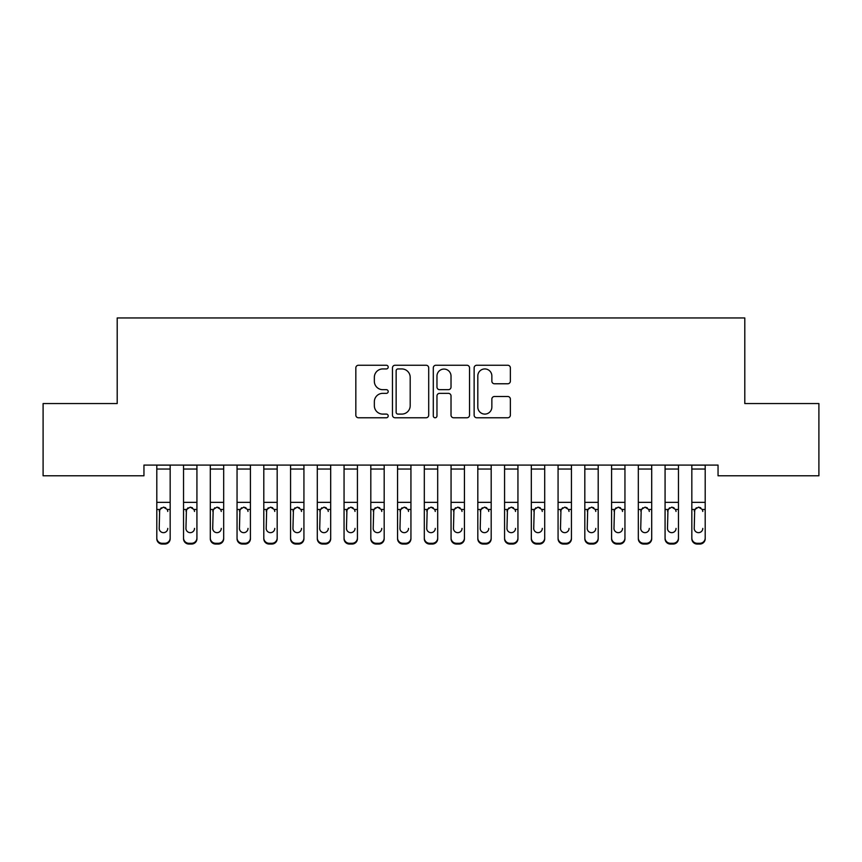 <?xml version="1.0" encoding="UTF-8"?>
<svg xmlns="http://www.w3.org/2000/svg" width="862" height="862" viewBox="0 0 862 862"><rect width="100%" height="100%" fill="white"/><g stroke="black" fill="none" stroke-linecap="round" stroke-linejoin="round"><path stroke-width="1.29" d="M388.202 367.093A1.843 1.843 0 0 0 386.359 365.251L358.463 365.251A2.629 2.629 0 0 0 355.834 367.88L355.834 415.15A2.629 2.629 0 0 0 358.463 417.768L386.359 417.768A1.843 1.843 0 0 0 388.202 415.937A1.843 1.843 0 0 0 386.359 414.094L382.75 414.094A8.404 8.404 0 0 1 374.345 405.69L374.345 401.757A8.404 8.404 0 0 1 382.75 393.352L386.359 393.352A1.843 1.843 0 0 0 388.202 391.51A1.843 1.843 0 0 0 386.359 389.678L382.75 389.678A8.404 8.404 0 0 1 374.345 381.273L374.345 377.33A8.404 8.404 0 0 1 382.75 368.936L386.359 368.936A1.843 1.843 0 0 0 388.202 367.093M507.74 383.773A2.629 2.629 0 0 0 510.369 381.144L510.369 367.88A2.629 2.629 0 0 0 507.74 365.251L476.751 365.251A2.629 2.629 0 0 0 474.132 367.88L474.132 415.15A2.629 2.629 0 0 0 476.751 417.768L507.74 417.768A2.629 2.629 0 0 0 510.369 415.15L510.369 399.128A2.629 2.629 0 0 0 507.74 396.498L494.476 396.498A2.629 2.629 0 0 0 491.857 399.128L491.857 407.069A7.025 7.025 0 0 1 484.832 414.094A7.025 7.025 0 0 1 477.807 407.069L477.807 375.961A7.025 7.025 0 0 1 484.832 368.936A7.025 7.025 0 0 1 491.857 375.961L491.857 381.144A2.629 2.629 0 0 0 494.476 383.773L507.74 383.773M718.046 465.081L143.954 465.081L143.954 475.781L43.1 475.781L43.1 403.556L117.2 403.556L117.2 317.949L744.8 317.949L744.8 403.556L818.9 403.556L818.9 475.781L718.046 475.781L718.046 465.081M428.705 367.88A2.629 2.629 0 0 0 426.076 365.251L395.087 365.251A2.629 2.629 0 0 0 392.469 367.88L392.469 415.15A2.629 2.629 0 0 0 395.087 417.768L426.076 417.768A2.629 2.629 0 0 0 428.705 415.15L428.705 367.88M435.924 365.251L466.913 365.251A2.629 2.629 0 0 1 469.531 367.88L469.531 415.15A2.629 2.629 0 0 1 466.913 417.768L453.649 417.768A2.629 2.629 0 0 1 451.02 415.15L451.02 395.981A2.629 2.629 0 0 0 448.402 393.352L439.598 393.352A2.629 2.629 0 0 0 436.969 395.981L436.969 415.937A1.843 1.843 0 0 1 435.138 417.768A1.843 1.843 0 0 1 433.295 415.937L433.295 367.88A2.629 2.629 0 0 1 435.924 365.251M397.975 368.936A1.843 1.843 0 0 0 396.143 370.768L396.143 412.262A1.843 1.843 0 0 0 397.975 414.094L401.789 414.094A8.404 8.404 0 0 0 410.193 405.69L410.193 377.33A8.404 8.404 0 0 0 401.789 368.936L397.975 368.936M451.02 376.091A7.025 7.025 0 0 0 443.995 369.065A7.025 7.025 0 0 0 436.969 376.091L436.969 387.049A2.629 2.629 0 0 0 439.598 389.678L448.402 389.678A2.629 2.629 0 0 0 451.02 387.049L451.02 376.091M156.798 510.25L156.798 537.963A5.355 5.312 -0 0 0 162.142 543.286L164.825 543.286A5.355 5.312 -0 0 0 170.17 537.963L170.17 538.739A5.355 5.312 180 0 1 164.825 544.051L164.825 543.286M167.767 528.406L167.767 528.395A4.278 4.256 180 0 1 163.478 532.651A4.278 4.256 180 0 0 167.767 528.395M159.201 529.171L159.201 528.395A4.278 4.256 180 0 0 163.478 532.651M161.248 507.783L159.201 511.058M165.72 507.783L163.478 507.147L167.293 509.485L167.767 511.457M170.17 465.081L170.17 537.963M156.798 465.081L156.798 537.963M162.142 543.286L162.142 544.051L164.825 544.051M162.142 544.051A5.355 5.312 180 0 1 156.798 538.739M156.798 509.485L159.675 509.485L159.201 528.395M159.675 509.485L163.478 507.147M183.541 510.25L183.541 537.963A5.355 5.312 -0 0 0 188.897 543.286L191.569 543.286A5.355 5.312 -0 0 0 196.924 537.963L196.924 538.739A5.355 5.312 180 0 1 191.569 544.051L191.569 543.286M194.51 528.406L194.51 528.395A4.278 4.256 180 0 1 190.233 532.651A4.278 4.256 180 0 0 194.51 528.395M185.955 529.171L185.955 528.395A4.278 4.256 180 0 0 190.233 532.651M188.002 507.783L185.955 511.058M192.463 507.783L190.233 507.147L194.036 509.485L194.51 511.457M210.296 510.25L210.296 537.963A5.355 5.312 -0 0 0 215.651 543.286L218.323 543.286A5.355 5.312 -0 0 0 223.678 537.963L223.678 538.739A5.355 5.312 180 0 1 218.323 544.051L218.323 543.286M221.265 528.406L221.265 528.395A4.278 4.256 180 0 1 216.987 532.651A4.278 4.256 180 0 0 221.265 528.395M212.709 529.171L212.709 528.395A4.278 4.256 180 0 0 216.987 532.651M214.757 507.783L212.709 511.058M219.217 507.783L216.987 507.147L220.791 509.485L221.265 511.457M196.924 465.081L196.924 537.963M183.541 465.081L183.541 537.963M188.897 543.286L188.897 544.051L191.569 544.051M188.897 544.051A5.355 5.312 180 0 1 183.541 538.739M183.541 509.485L186.429 509.485L185.955 528.395M186.429 509.485L190.233 507.147M223.678 465.081L223.678 537.963M210.296 465.081L210.296 537.963M215.651 543.286L215.651 544.051L218.323 544.051M215.651 544.051A5.355 5.312 180 0 1 210.296 538.739M210.296 509.485L213.183 509.485L212.709 528.395M213.183 509.485L216.987 507.147M237.05 510.25L237.05 537.963A5.355 5.312 -0 0 0 242.405 543.286L245.077 543.286A5.355 5.312 -0 0 0 250.422 537.963L250.422 538.739A5.355 5.312 180 0 1 245.077 544.051L245.077 543.286M248.019 528.406L248.019 528.395A4.278 4.256 180 0 1 243.741 532.651A4.278 4.256 180 0 0 248.019 528.395M239.453 529.171L239.453 528.395A4.278 4.256 180 0 0 243.741 532.651M241.5 507.783L239.453 511.058M245.972 507.783L243.741 507.147L247.545 509.485L248.019 511.457M263.804 510.25L263.804 537.963A5.355 5.312 -0 0 0 269.149 543.286L271.832 543.286A5.355 5.312 -0 0 0 277.176 537.963L277.176 538.739A5.355 5.312 180 0 1 271.832 544.051L271.832 543.286M274.773 528.406L274.773 528.395A4.278 4.256 180 0 1 270.485 532.651A4.278 4.256 180 0 0 274.773 528.395M266.207 529.171L266.207 528.395A4.278 4.256 180 0 0 270.485 532.651M268.254 507.783L266.207 511.058M272.726 507.783L270.485 507.147L274.299 509.485L274.773 511.457M250.422 465.081L250.422 537.963M237.05 465.081L237.05 537.963M242.405 543.286L242.405 544.051L245.077 544.051M242.405 544.051A5.355 5.312 180 0 1 237.05 538.739M237.05 509.485L239.927 509.485L239.453 528.395M239.927 509.485L243.741 507.147M277.176 465.081L277.176 537.963M263.804 465.081L263.804 537.963M269.149 543.286L269.149 544.051L271.832 544.051M269.149 544.051A5.355 5.312 180 0 1 263.804 538.739M263.804 509.485L266.681 509.485L266.207 528.395M266.681 509.485L270.485 507.147M290.559 510.25L290.559 537.963A5.355 5.312 -0 0 0 295.903 543.286L298.575 543.286A5.355 5.312 -0 0 0 303.93 537.963L303.93 538.739A5.355 5.312 180 0 1 298.575 544.051L298.575 543.286M301.517 528.406L301.517 528.395A4.278 4.256 180 0 1 297.239 532.651A4.278 4.256 180 0 0 301.517 528.395M292.961 529.171L292.961 528.395A4.278 4.256 180 0 0 297.239 532.651M295.009 507.783L292.961 511.058M299.47 507.783L297.239 507.147L301.043 509.485L301.517 511.457M303.93 465.081L303.93 537.963M290.559 465.081L290.559 537.963M295.903 543.286L295.903 544.051L298.575 544.051M295.903 544.051A5.355 5.312 180 0 1 290.559 538.739M290.559 509.485L293.436 509.485L292.961 528.395M293.436 509.485L297.239 507.147M317.302 510.25L317.302 537.963A5.355 5.312 -0 0 0 322.657 543.286L325.33 543.286A5.355 5.312 -0 0 0 330.685 537.963L330.685 538.739A5.355 5.312 180 0 1 325.33 544.051L325.33 543.286M328.271 528.406L328.271 528.395A4.278 4.256 180 0 1 323.993 532.651A4.278 4.256 180 0 0 328.271 528.395M319.716 529.171L319.716 528.395A4.278 4.256 180 0 0 323.993 532.651M321.763 507.783L319.716 511.058M326.224 507.783L323.993 507.147L327.797 509.485L328.271 511.457M330.685 465.081L330.685 537.963M317.302 465.081L317.302 537.963M322.657 543.286L322.657 544.051L325.33 544.051M322.657 544.051A5.355 5.312 180 0 1 317.302 538.739M317.302 509.485L320.19 509.485L319.716 528.395M320.19 509.485L323.993 507.147M344.057 510.25L344.057 537.963A5.355 5.312 -0 0 0 349.412 543.286L352.084 543.286A5.355 5.312 -0 0 0 357.428 537.963L357.428 538.739A5.355 5.312 180 0 1 352.084 544.051L352.084 543.286M355.025 528.406L355.025 528.395A4.278 4.256 180 0 1 350.748 532.651A4.278 4.256 180 0 0 355.025 528.395M346.459 529.171L346.459 528.395A4.278 4.256 180 0 0 350.748 532.651M348.507 507.783L346.459 511.058M352.978 507.783L350.748 507.147L354.551 509.485L355.025 511.457M370.811 510.25L370.811 537.963A5.355 5.312 -0 0 0 376.155 543.286L378.838 543.286A5.355 5.312 -0 0 0 384.183 537.963L384.183 538.739A5.355 5.312 180 0 1 378.838 544.051L378.838 543.286M381.78 528.406L381.78 528.395A4.278 4.256 180 0 1 377.491 532.651A4.278 4.256 180 0 0 381.78 528.395M373.214 529.171L373.214 528.395A4.278 4.256 180 0 0 377.491 532.651M375.261 507.783L373.214 511.058M379.733 507.783L377.491 507.147L381.306 509.485L381.78 511.457M397.565 510.25L397.565 537.963A5.355 5.312 -0 0 0 402.91 543.286L405.582 543.286A5.355 5.312 -0 0 0 410.937 537.963L410.937 538.739A5.355 5.312 180 0 1 405.582 544.051L405.582 543.286M408.523 528.406L408.523 528.395A4.278 4.256 180 0 1 404.246 532.651A4.278 4.256 180 0 0 408.523 528.395M399.968 529.171L399.968 528.395A4.278 4.256 180 0 0 404.246 532.651M402.015 507.783L399.968 511.058M406.487 507.783L404.246 507.147L408.06 509.485L408.523 511.457M424.309 510.25L424.309 537.963A5.355 5.312 -0 0 0 429.664 543.286L432.336 543.286A5.355 5.312 -0 0 0 437.691 537.963L437.691 538.739A5.355 5.312 180 0 1 432.336 544.051L432.336 543.286M435.278 528.406L435.278 528.395A4.278 4.256 180 0 1 431 532.651A4.278 4.256 180 0 0 435.278 528.395M426.722 529.171L426.722 528.395A4.278 4.256 180 0 0 431 532.651M428.77 507.783L426.722 511.058M433.23 507.783L431 507.147L434.804 509.485L435.278 511.457M451.063 510.25L451.063 537.963A5.355 5.312 -0 0 0 456.418 543.286L459.09 543.286A5.355 5.312 -0 0 0 464.435 537.963L464.435 538.739A5.355 5.312 180 0 1 459.09 544.051L459.09 543.286M462.032 528.406L462.032 528.395A4.278 4.256 180 0 1 457.754 532.651A4.278 4.256 180 0 0 462.032 528.395M453.477 529.171L453.477 528.395A4.278 4.256 180 0 0 457.754 532.651M455.513 507.783L453.477 511.058M459.985 507.783L457.754 507.147L461.558 509.485L462.032 511.457M477.817 510.25L477.817 537.963A5.355 5.312 -0 0 0 483.162 543.286L485.845 543.286A5.355 5.312 -0 0 0 491.189 537.963L491.189 538.739A5.355 5.312 180 0 1 485.845 544.051L485.845 543.286M488.786 528.406L488.786 528.395A4.278 4.256 180 0 1 484.509 532.651A4.278 4.256 180 0 0 488.786 528.395M480.22 529.171L480.22 528.395A4.278 4.256 180 0 0 484.509 532.651M482.267 507.783L480.22 511.058M486.739 507.783L484.509 507.147L488.312 509.485L488.786 511.457M504.572 510.25L504.572 537.963A5.355 5.312 -0 0 0 509.916 543.286L512.588 543.286A5.355 5.312 -0 0 0 517.943 537.963L517.943 538.739A5.355 5.312 180 0 1 512.588 544.051L512.588 543.286M515.541 528.406L515.541 528.395A4.278 4.256 180 0 1 511.252 532.651A4.278 4.256 180 0 0 515.541 528.395M506.975 529.171L506.975 528.395A4.278 4.256 180 0 0 511.252 532.651M509.022 507.783L506.975 511.058M513.493 507.783L511.252 507.147L515.067 509.485L515.541 511.457M531.315 510.25L531.315 537.963A5.355 5.312 -0 0 0 536.67 543.286L539.343 543.286A5.355 5.312 -0 0 0 544.698 537.963L544.698 538.739A5.355 5.312 180 0 1 539.343 544.051L539.343 543.286M542.284 528.406L542.284 528.395A4.278 4.256 180 0 1 538.007 532.651A4.278 4.256 180 0 0 542.284 528.395M533.729 529.171L533.729 528.395A4.278 4.256 180 0 0 538.007 532.651M535.776 507.783L533.729 511.058M540.237 507.783L538.007 507.147L541.81 509.485L542.284 511.457M558.07 510.25L558.07 537.963A5.355 5.312 -0 0 0 563.425 543.286L566.097 543.286A5.355 5.312 -0 0 0 571.441 537.963L571.441 538.739A5.355 5.312 180 0 1 566.097 544.051L566.097 543.286M569.039 528.406L569.039 528.395A4.278 4.256 180 0 1 564.761 532.651A4.278 4.256 180 0 0 569.039 528.395M560.483 529.171L560.483 528.395A4.278 4.256 180 0 0 564.761 532.651M562.53 507.783L560.483 511.058M566.991 507.783L564.761 507.147L568.564 509.485L569.039 511.457M584.824 510.25L584.824 537.963A5.355 5.312 -0 0 0 590.168 543.286L592.851 543.286A5.355 5.312 -0 0 0 598.196 537.963L598.196 538.739A5.355 5.312 180 0 1 592.851 544.051L592.851 543.286M595.793 528.406L595.793 528.395A4.278 4.256 180 0 1 591.515 532.651A4.278 4.256 180 0 0 595.793 528.395M587.227 529.171L587.227 528.395A4.278 4.256 180 0 0 591.515 532.651M589.274 507.783L587.227 511.058M593.746 507.783L591.515 507.147L595.319 509.485L595.793 511.457M611.578 510.25L611.578 537.963A5.355 5.312 -0 0 0 616.923 543.286L619.595 543.286A5.355 5.312 -0 0 0 624.95 537.963L624.95 538.739A5.355 5.312 180 0 1 619.595 544.051L619.595 543.286M622.547 528.406L622.547 528.395A4.278 4.256 180 0 1 618.259 532.651A4.278 4.256 180 0 0 622.547 528.395M613.981 529.171L613.981 528.395A4.278 4.256 180 0 0 618.259 532.651M616.028 507.783L613.981 511.058M620.5 507.783L618.259 507.147L622.073 509.485L622.547 511.457M638.322 510.25L638.322 537.963A5.355 5.312 -0 0 0 643.677 543.286L646.349 543.286A5.355 5.312 -0 0 0 651.704 537.963L651.704 538.739A5.355 5.312 180 0 1 646.349 544.051L646.349 543.286M649.291 528.406L649.291 528.395A4.278 4.256 180 0 1 645.013 532.651A4.278 4.256 180 0 0 649.291 528.395M640.735 529.171L640.735 528.395A4.278 4.256 180 0 0 645.013 532.651M642.783 507.783L640.735 511.058M647.243 507.783L645.013 507.147L648.817 509.485L649.291 511.457M665.076 510.25L665.076 537.963A5.355 5.312 -0 0 0 670.431 543.286L673.103 543.286A5.355 5.312 -0 0 0 678.459 537.963L678.459 538.739A5.355 5.312 180 0 1 673.103 544.051L673.103 543.286M676.045 528.406L676.045 528.395A4.278 4.256 180 0 1 671.767 532.651A4.278 4.256 180 0 0 676.045 528.395M667.49 529.171L667.49 528.395A4.278 4.256 180 0 0 671.767 532.651M669.537 507.783L667.49 511.058M673.998 507.783L671.767 507.147L675.571 509.485L676.045 511.457M691.83 510.25L691.83 537.963A5.355 5.312 -0 0 0 697.175 543.286L699.858 543.286A5.355 5.312 -0 0 0 705.202 537.963L705.202 538.739A5.355 5.312 180 0 1 699.858 544.051L699.858 543.286M702.799 528.406L702.799 528.395A4.278 4.256 180 0 1 698.522 532.651A4.278 4.256 180 0 0 702.799 528.395M694.233 529.171L694.233 528.395A4.278 4.256 180 0 0 698.522 532.651M696.28 507.783L694.233 511.058M700.752 507.783L698.522 507.147L702.325 509.485L702.799 511.457M357.428 465.081L357.428 537.963M344.057 465.081L344.057 537.963M349.412 543.286L349.412 544.051L352.084 544.051M349.412 544.051A5.355 5.312 180 0 1 344.057 538.739M344.057 509.485L346.933 509.485L346.459 528.395M346.933 509.485L350.748 507.147M384.183 465.081L384.183 537.963M370.811 465.081L370.811 537.963M376.155 543.286L376.155 544.051L378.838 544.051M376.155 544.051A5.355 5.312 180 0 1 370.811 538.739M370.811 509.485L373.688 509.485L373.214 528.395M373.688 509.485L377.491 507.147M410.937 465.081L410.937 537.963M397.565 465.081L397.565 537.963M402.91 543.286L402.91 544.051L405.582 544.051M402.91 544.051A5.355 5.312 180 0 1 397.565 538.739M397.565 509.485L400.442 509.485L399.968 528.395M400.442 509.485L404.246 507.147M437.691 465.081L437.691 537.963M424.309 465.081L424.309 537.963M429.664 543.286L429.664 544.051L432.336 544.051M429.664 544.051A5.355 5.312 180 0 1 424.309 538.739M424.309 509.485L427.196 509.485L426.722 528.395M427.196 509.485L431 507.147M464.435 465.081L464.435 537.963M451.063 465.081L451.063 537.963M456.418 543.286L456.418 544.051L459.09 544.051M456.418 544.051A5.355 5.312 180 0 1 451.063 538.739M451.063 509.485L453.94 509.485L453.477 528.395M453.94 509.485L457.754 507.147M491.189 465.081L491.189 537.963M477.817 465.081L477.817 537.963M483.162 543.286L483.162 544.051L485.845 544.051M483.162 544.051A5.355 5.312 180 0 1 477.817 538.739M477.817 509.485L480.694 509.485L480.22 528.395M480.694 509.485L484.509 507.147M517.943 465.081L517.943 537.963M504.572 465.081L504.572 537.963M509.916 543.286L509.916 544.051L512.588 544.051M509.916 544.051A5.355 5.312 180 0 1 504.572 538.739M504.572 509.485L507.449 509.485L506.975 528.395M507.449 509.485L511.252 507.147M544.698 465.081L544.698 537.963M531.315 465.081L531.315 537.963M536.67 543.286L536.67 544.051L539.343 544.051M536.67 544.051A5.355 5.312 180 0 1 531.315 538.739M531.315 509.485L534.203 509.485L533.729 528.395M534.203 509.485L538.007 507.147M571.441 465.081L571.441 537.963M558.07 465.081L558.07 537.963M563.425 543.286L563.425 544.051L566.097 544.051M563.425 544.051A5.355 5.312 180 0 1 558.07 538.739M558.07 509.485L560.957 509.485L560.483 528.395M560.957 509.485L564.761 507.147M598.196 465.081L598.196 537.963M584.824 465.081L584.824 537.963M590.168 543.286L590.168 544.051L592.851 544.051M590.168 544.051A5.355 5.312 180 0 1 584.824 538.739M584.824 509.485L587.701 509.485L587.227 528.395M587.701 509.485L591.515 507.147M624.95 465.081L624.95 537.963M611.578 465.081L611.578 537.963M616.923 543.286L616.923 544.051L619.595 544.051M616.923 544.051A5.355 5.312 180 0 1 611.578 538.739M611.578 509.485L614.455 509.485L613.981 528.395M614.455 509.485L618.259 507.147M651.704 465.081L651.704 537.963M638.322 465.081L638.322 537.963M643.677 543.286L643.677 544.051L646.349 544.051M643.677 544.051A5.355 5.312 180 0 1 638.322 538.739M638.322 509.485L641.209 509.485L640.735 528.395M641.209 509.485L645.013 507.147M678.459 465.081L678.459 537.963M665.076 465.081L665.076 537.963M670.431 543.286L670.431 544.051L673.103 544.051M670.431 544.051A5.355 5.312 180 0 1 665.076 538.739M665.076 509.485L667.964 509.485L667.49 528.395M667.964 509.485L671.767 507.147M705.202 465.081L705.202 537.963M691.83 465.081L691.83 537.963M697.175 543.286L697.175 544.051L699.858 544.051M697.175 544.051A5.355 5.312 180 0 1 691.83 538.739M691.83 509.485L694.707 509.485L694.233 528.395M694.707 509.485L698.522 507.147M156.798 465.135L170.17 465.135M167.293 509.485L170.17 509.485M156.798 502.352L170.17 502.352M156.798 469.047L170.17 469.047M183.541 465.135L196.924 465.135M194.036 509.485L196.924 509.485M183.541 502.352L196.924 502.352M183.541 469.047L196.924 469.047M210.296 465.135L223.678 465.135M220.791 509.485L223.678 509.485M210.296 502.352L223.678 502.352M210.296 469.047L223.678 469.047M237.05 465.135L250.422 465.135M247.545 509.485L250.422 509.485M237.05 502.352L250.422 502.352M237.05 469.047L250.422 469.047M263.804 465.135L277.176 465.135M274.299 509.485L277.176 509.485M263.804 502.352L277.176 502.352M263.804 469.047L277.176 469.047M290.559 465.135L303.93 465.135M301.043 509.485L303.93 509.485M290.559 502.352L303.93 502.352M290.559 469.047L303.93 469.047M317.302 465.135L330.685 465.135M327.797 509.485L330.685 509.485M317.302 502.352L330.685 502.352M317.302 469.047L330.685 469.047M344.057 465.135L357.428 465.135M354.551 509.485L357.428 509.485M344.057 502.352L357.428 502.352M344.057 469.047L357.428 469.047M370.811 465.135L384.183 465.135M381.306 509.485L384.183 509.485M370.811 502.352L384.183 502.352M370.811 469.047L384.183 469.047M397.565 465.135L410.937 465.135M408.06 509.485L410.937 509.485M397.565 502.352L410.937 502.352M397.565 469.047L410.937 469.047M424.309 465.135L437.691 465.135M434.804 509.485L437.691 509.485M424.309 502.352L437.691 502.352M424.309 469.047L437.691 469.047M451.063 465.135L464.435 465.135M461.558 509.485L464.435 509.485M451.063 502.352L464.435 502.352M451.063 469.047L464.435 469.047M477.817 465.135L491.189 465.135M488.312 509.485L491.189 509.485M477.817 502.352L491.189 502.352M477.817 469.047L491.189 469.047M504.572 465.135L517.943 465.135M515.067 509.485L517.943 509.485M504.572 502.352L517.943 502.352M504.572 469.047L517.943 469.047M531.315 465.135L544.698 465.135M541.81 509.485L544.698 509.485M531.315 502.352L544.698 502.352M531.315 469.047L544.698 469.047M558.07 465.135L571.441 465.135M568.564 509.485L571.441 509.485M558.07 502.352L571.441 502.352M558.07 469.047L571.441 469.047M584.824 465.135L598.196 465.135M595.319 509.485L598.196 509.485M584.824 502.352L598.196 502.352M584.824 469.047L598.196 469.047M611.578 465.135L624.95 465.135M622.073 509.485L624.95 509.485M611.578 502.352L624.95 502.352M611.578 469.047L624.95 469.047M638.322 465.135L651.704 465.135M648.817 509.485L651.704 509.485M638.322 502.352L651.704 502.352M638.322 469.047L651.704 469.047M665.076 465.135L678.459 465.135M675.571 509.485L678.459 509.485M665.076 502.352L678.459 502.352M665.076 469.047L678.459 469.047M691.83 465.135L705.202 465.135M702.325 509.485L705.202 509.485M691.83 502.352L705.202 502.352M691.83 469.047L705.202 469.047"/></g></svg>
